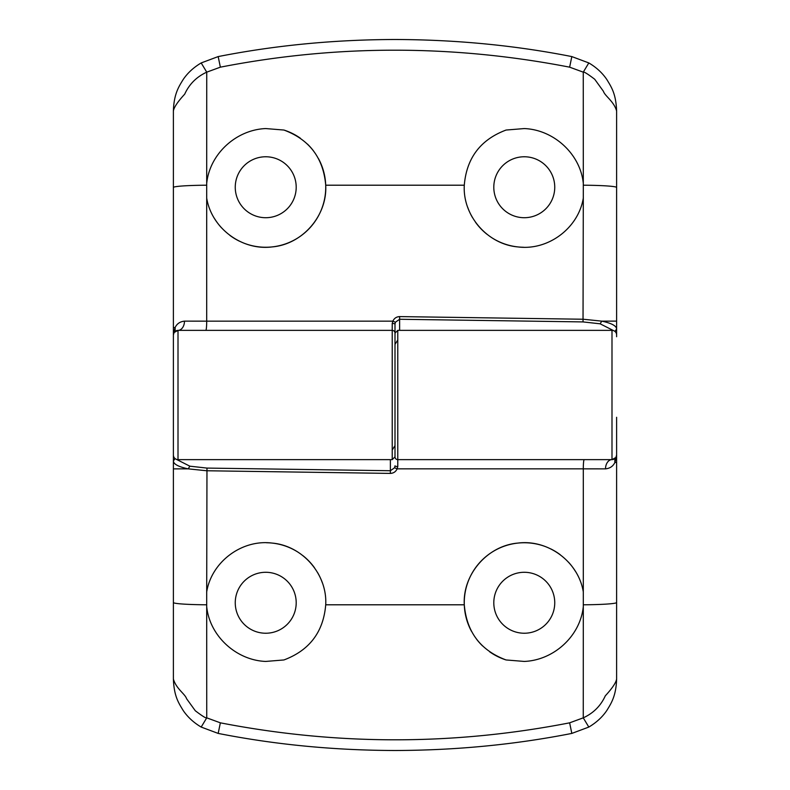 <?xml version="1.0" encoding="UTF-8"?>
<svg xmlns="http://www.w3.org/2000/svg" width="790" height="790" viewBox="0 0 790 790"><rect width="100%" height="100%" fill="white"/><g stroke="black" fill="none" stroke-linecap="round" stroke-linejoin="round"><path stroke-width="1.19" d="M616.615 417.298L616.615 455.02A4.622 4.622 0 0 1 611.993 459.632L615.904 457.479L616.615 455.02L616.615 679.035C616.091 696.049 611.154 703.446 606.799 710.516C602.405 717.024 596.411 722.544 588.817 727.067L571.822 733.416C514.794 744.654 455.86 750.352 395 750.5C334.14 750.352 275.197 744.654 218.178 733.416L201.183 727.067C193.659 722.613 187.665 717.093 183.201 710.516C178.57 702.883 174.037 696.296 173.385 679.035L173.385 461.005C173.603 464.194 178.54 466.811 188.208 468.855L206.703 470.761L390.379 473.407L390.379 459.632M616.615 334.98A4.622 4.622 0 0 0 611.993 330.368L611.993 459.632A9.233 6.468 -90 0 0 605.525 468.855L583.296 468.845L583.296 606.651C580.294 636.167 553.77 660.243 524.274 661.437L506.074 659.956A60.02 60.02 0 0 1 489.662 651.799M265.726 572.286A30.474 30.474 0 0 1 296.201 602.76A30.474 30.474 0 0 1 265.726 633.234A30.474 30.474 0 0 1 235.252 602.76A30.474 30.474 0 0 1 265.726 572.286M524.274 572.286A30.474 30.474 0 0 1 554.748 602.76A30.474 30.474 0 0 1 524.274 633.234A30.474 30.474 0 0 1 493.799 602.76A30.474 30.474 0 0 1 524.274 572.286M392.225 450.004L395 445.6L395 456.867A2.775 2.775 0 0 0 397.775 459.632L397.775 330.368L611.993 330.368M266.457 542.74A60.02 60.02 0 0 1 298.284 552.338M302.876 555.617A60.02 60.02 0 0 1 314.489 567.763M317.56 572.503A60.02 60.02 0 0 1 322.281 582.655M283.926 659.956L265.726 661.437C236.309 660.322 209.617 636.049 206.703 606.651L206.703 591.888C211.552 561.858 241.819 539.205 272.056 543.076C302.402 545.574 327.455 574.281 325.717 604.794C323.416 631.97 309.492 650.358 283.926 659.956M471.482 631.309A60.02 60.02 0 0 1 545.465 546.611M550.64 548.843A60.02 60.02 0 0 1 560.159 554.649M568.484 562.174A60.02 60.02 0 0 1 575.229 571.052M395 367.301L395 422.699L395 367.301M173.385 372.702L173.385 455.02A4.622 4.622 0 0 0 178.007 459.632L392.225 459.632L395 456.867L395 364.072C395 322.518 395 324.256 395 364.072M176.328 459.326L189.867 466.189L206.97 468.085L390.379 470.731L394.605 467.759L397.143 468.845C395.8 471.729 393.538 473.25 390.379 473.407M173.385 453.282L173.385 461.005L175.054 458.565M201.183 727.067L206.743 717.843C206.141 718.466 202.329 716.105 195.288 710.743L186.608 698.745C185.018 693.818 176.219 688.87 173.385 679.035M218.178 733.416L220.361 722.83L206.743 717.843L206.703 606.651M571.822 733.416L569.639 722.83C453.588 745.464 337.152 745.464 220.361 722.83M588.817 727.067L583.257 717.843L569.639 722.83M616.615 679.035C615.983 682.738 612.211 688.337 605.298 695.842C600.736 705.865 593.389 713.192 583.257 717.843L583.296 606.651M616.2 456.916L614.906 462.407C613.109 466.248 609.989 468.391 605.525 468.855M394.605 467.759L395 465.833A2.775 0.701 -0 0 0 397.775 466.535L397.775 459.632L611.993 459.632M189.867 466.189L188.208 468.855L173.385 468.875M206.654 592.135A60.02 60.02 0 0 1 206.703 591.888L206.97 468.085M482.562 645.924A60.02 60.02 0 0 1 476.479 639.071M506.074 659.956C480.577 650.447 466.653 632.059 464.283 604.794C462.535 574.37 487.529 545.594 517.924 543.076C548.122 539.205 578.428 561.789 583.296 591.888M584.205 459.632A9.233 0.909 90 0 0 583.296 468.845L397.143 468.845L397.775 466.535M173.385 455.02L173.385 334.98A4.622 4.622 0 0 1 178.007 330.368L174.096 332.521L173.385 334.98L173.385 110.965C173.909 93.951 178.846 86.554 183.201 79.484C187.595 72.976 193.589 67.456 201.183 62.933L218.178 56.584C275.206 45.346 334.14 39.648 395 39.5C455.86 39.648 514.804 45.346 571.822 56.584L588.817 62.933C596.341 67.387 602.336 72.907 606.799 79.484C611.43 87.117 615.963 93.704 616.615 110.965L616.615 328.996C616.398 325.806 611.46 323.189 601.792 321.145L583.296 319.239L399.622 316.593L399.622 330.368M524.274 217.714A30.474 30.474 0 0 1 493.799 187.24A30.474 30.474 0 0 1 524.274 156.766A30.474 30.474 0 0 1 554.748 187.24A30.474 30.474 0 0 1 524.274 217.714M265.726 217.714A30.474 30.474 0 0 1 235.252 187.24A30.474 30.474 0 0 1 265.726 156.766A30.474 30.474 0 0 1 296.201 187.24A30.474 30.474 0 0 1 265.726 217.714M523.543 247.26A60.02 60.02 0 0 1 491.716 237.662M487.124 234.383A60.02 60.02 0 0 1 475.511 222.237M472.44 217.497A60.02 60.02 0 0 1 467.719 207.345M506.074 130.044L524.274 128.563C553.691 129.678 580.383 153.951 583.296 183.349L583.296 198.112C578.448 228.142 548.181 250.795 517.944 246.924C487.598 244.426 462.545 215.719 464.283 185.206C466.584 158.03 480.508 139.642 506.074 130.044M318.518 158.691A60.02 60.02 0 0 1 244.535 243.389M239.36 241.157A60.02 60.02 0 0 1 229.841 235.351M221.516 227.826A60.02 60.02 0 0 1 214.771 218.948M283.926 130.044C309.423 139.553 323.347 157.941 325.717 185.206C327.465 215.631 302.471 244.406 272.076 246.924C241.878 250.795 211.572 228.211 206.703 198.112L206.703 183.349C209.706 153.833 236.23 129.758 265.726 128.563L283.926 130.044A60.02 60.02 0 0 1 300.338 138.201M397.775 339.996L395 344.401L395 324.167L395 425.928C395 467.483 395 465.745 395 425.928M613.672 330.674L600.133 323.811L583.03 321.915L399.622 319.269L395.395 322.241L392.857 321.155C394.2 318.271 396.462 316.75 399.622 316.593M616.615 336.718L616.615 328.996L614.946 331.435M588.817 62.933L583.257 72.157C583.859 71.534 587.671 73.895 594.712 79.257L603.392 91.255C604.982 96.183 613.781 101.13 616.615 110.965M571.822 56.584L569.639 67.17L583.257 72.157L583.296 183.349M218.178 56.584L220.361 67.17C336.412 44.536 452.848 44.536 569.639 67.17M201.183 62.933L206.743 72.157L220.361 67.17M173.385 110.965C174.017 107.262 177.79 101.663 184.702 94.158C189.264 84.135 196.611 76.808 206.743 72.157L206.703 183.349M173.8 333.084L175.094 327.593C176.891 323.752 180.011 321.609 184.475 321.145L206.703 321.155L206.703 198.112M397.775 330.368L395 333.133A2.775 2.775 0 0 0 392.225 330.368L178.007 330.368A9.233 6.468 90 0 0 184.475 321.145M395.395 322.241L395 324.167A2.775 0.701 180 0 0 392.225 323.466L392.225 459.632M600.133 323.811L601.792 321.145L616.615 321.125M583.346 197.865A60.02 60.02 0 0 1 583.296 198.112L583.03 321.915M307.438 144.076A60.02 60.02 0 0 1 313.521 150.93M205.795 330.368A9.233 0.909 -90 0 0 206.703 321.155L392.857 321.155L392.225 323.466M583.494 604.794A36.932 2.291 -0 0 0 616.615 602.513M616.615 462.407L614.906 462.407A9.233 7.949 -147.8 0 1 615.904 457.479M206.506 604.794A36.932 2.291 180 0 1 173.385 602.513M464.283 604.794L325.717 604.794M178.007 459.632L178.007 330.368M206.506 185.206A36.932 2.291 180 0 0 173.385 187.487M173.385 327.593L175.094 327.593A9.233 7.949 32.2 0 1 174.096 332.521M583.494 185.206A36.932 2.291 0 0 1 616.615 187.487M325.717 185.206L464.283 185.206"/></g></svg>
